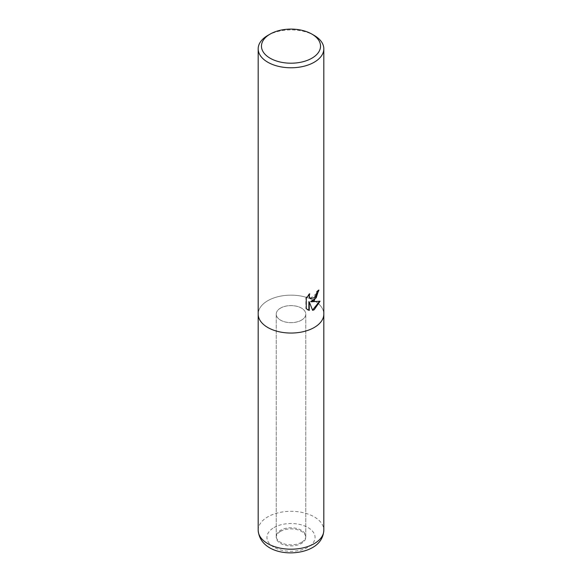 <?xml version="1.0" encoding="UTF-8"?>
<svg xmlns="http://www.w3.org/2000/svg" width="582" height="582" viewBox="0 0 582 582"><rect width="100%" height="100%" fill="white"/><g stroke="black" fill="none" stroke-linecap="round" stroke-linejoin="round"><path stroke-width="0.44" stroke-dasharray="2.91 2.18" d="M301.44 320.18A14.768 8.526 180 0 1 285.347 322.028A14.768 8.526 180 0 1 276.232 314.149A14.768 8.526 180 0 1 280.56 308.118A14.768 8.526 180 0 1 296.653 306.27A14.768 8.526 180 0 1 305.768 314.149A14.768 8.526 180 0 1 301.44 320.18M301.44 542.359A14.768 8.526 180 0 1 285.347 544.206A14.768 8.526 180 0 1 276.232 536.328A14.768 8.526 180 0 1 280.56 530.297A14.768 8.526 180 0 1 296.653 528.449A14.768 8.526 180 0 1 305.768 536.328A14.768 8.526 180 0 1 301.44 542.359M258.182 314.215L258.182 314.105A32.818 18.944 180 0 1 267.793 300.705A32.818 18.944 180 0 1 314.207 300.705A32.818 18.944 180 0 1 314.207 327.506A32.818 18.944 180 0 1 278.443 331.609A32.818 18.944 180 0 1 258.182 314.105A32.818 18.944 180 0 1 267.793 300.705A32.818 18.944 180 0 1 303.557 296.602A32.818 18.944 180 0 1 323.818 314.105L323.818 314.215M318.507 290.498L318.521 289.894A32.272 18.631 180 0 1 316.535 291.56L316.186 293.757L310.33 298.326M316.535 291.56L316.921 291.786M319.54 301.345L310.672 301.563M319.649 300.981L320.049 301.214M308.867 301.658L312.658 310.373M308.998 294.572L309.318 293.619L305.856 297.889L305.856 308.453L306.263 308.693M305.856 308.453L307.478 309.689M305.856 297.889L306.263 298.122M309.318 293.619L309.711 293.845M318.521 289.894L318.921 290.127M267.793 35.437A32.818 18.944 180 0 1 314.207 35.437M280.56 531.373A14.768 8.526 180 0 1 296.653 529.525A14.768 8.526 180 0 1 305.768 537.397A14.768 8.526 180 0 1 301.44 543.428A14.768 8.526 180 0 1 285.347 545.276A14.768 8.526 180 0 1 276.232 537.397A14.768 8.526 180 0 1 280.56 531.373M280.56 308.074A14.768 8.526 180 0 1 296.653 306.227A14.768 8.526 180 0 1 305.768 314.105A14.768 8.526 180 0 1 301.44 320.136A14.768 8.526 180 0 1 285.347 321.984A14.768 8.526 180 0 1 276.232 314.105A14.768 8.526 180 0 1 280.56 308.074M314.207 327.506A32.818 18.944 180 0 1 267.793 327.506A32.818 18.944 180 0 1 267.793 300.705A32.818 18.944 180 0 1 303.557 296.602A32.818 18.944 180 0 1 323.818 314.105M258.182 530.253A32.818 18.944 180 0 1 267.793 516.86A32.818 18.944 180 0 1 303.557 512.749A32.818 18.944 180 0 1 323.818 530.253M273.984 527.576A24.066 13.895 180 0 1 308.016 527.576A24.066 13.895 180 0 1 308.016 547.226A24.066 13.895 180 0 1 273.984 547.226A24.066 13.895 180 0 1 273.984 527.576M276.232 536.328L276.232 314.149M307.682 309.806L307.281 309.573M305.768 536.328L305.768 314.149M305.768 537.397L305.768 314.105M276.232 537.397L276.232 314.105"/><path stroke-width="0.87" d="M314.207 300.61L311.064 301.789L320.049 301.214L314.207 309.726L312.658 310.373L309.26 301.883L309.26 310.453L306.263 308.693L306.263 298.122L309.711 293.845L309.246 295.94L309.588 297.453L310.519 298.45L314.207 297.773L316.579 293.983L316.921 291.786A32.818 18.944 0 0 0 318.921 290.127L314.207 300.61M311.887 34.098L314.207 35.437A32.818 18.944 180 0 1 323.818 48.83A32.818 18.944 180 0 1 314.207 62.23A32.818 18.944 180 0 1 278.443 66.333A32.818 18.944 180 0 1 258.182 48.83A32.818 18.944 180 0 1 267.793 35.437L270.113 34.098A29.537 17.053 180 0 1 311.887 34.098A29.537 17.053 180 0 1 311.887 58.207A29.537 17.053 180 0 1 270.113 58.207A29.537 17.053 180 0 1 270.113 34.098L267.793 35.437M314.207 327.506A32.818 18.944 180 0 0 323.818 314.105A32.818 18.944 180 0 1 314.207 327.506A32.818 18.944 180 0 1 278.443 331.609A32.818 18.944 180 0 1 258.182 314.105L258.182 48.83M318.507 290.498L316.186 297.817L310.672 301.563L311.064 301.789M312.541 310.068L319.54 301.345M307.478 309.689L308.867 310.221L308.867 301.658L309.26 301.883M308.867 310.221L309.26 310.453M310.33 298.326L309.188 297.22L308.998 294.572M323.818 314.215L323.818 530.253A32.818 18.944 180 0 1 314.207 543.653A32.818 18.944 180 0 1 278.443 547.757A32.818 18.944 180 0 1 258.182 530.253L258.182 314.215M310.519 298.45L310.133 298.224M323.818 314.105L323.818 48.83M323.818 530.253C323.359 537.804 319.547 543.61 312.396 547.655C294.172 557.869 259.994 553.584 258.182 530.253"/></g></svg>
